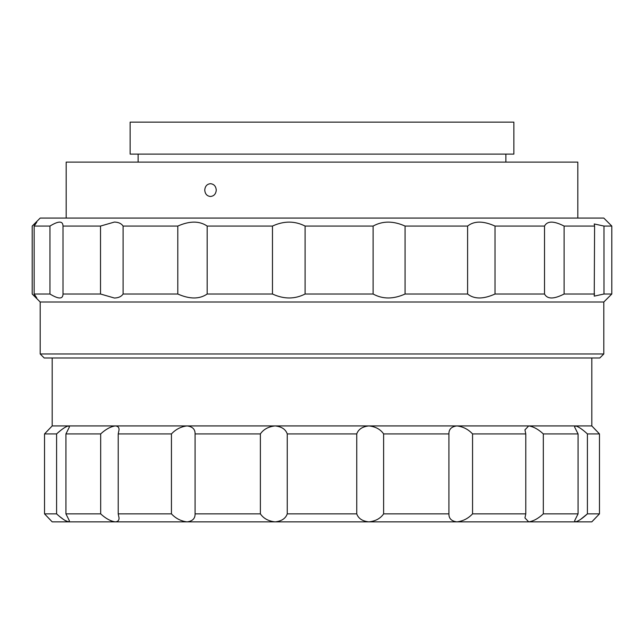 <?xml version="1.0" encoding="UTF-8"?>
<svg xmlns="http://www.w3.org/2000/svg" width="644" height="644" viewBox="0 0 644 644"><rect width="100%" height="100%" fill="white"/><g stroke="black" fill="none" stroke-linecap="round" stroke-linejoin="round"><path stroke-width="0.97" d="M109.987 520.36L111.686 521.093M51.528 426.618L52.188 425.926L68.457 425.926L69.423 426.948L68.457 425.926L115.308 425.926C117.884 426.119 119.132 427.431 119.051 429.862L118.214 433.919L118.214 513.864L119.051 517.929C119.132 520.36 117.884 521.672 115.308 521.865L591.812 521.865L599.475 513.864L599.475 433.919L591.812 425.926L591.812 357.975M69.423 426.948L65.93 433.919L65.93 513.864L69.423 520.843L68.457 521.865L115.308 521.865C110.559 521.173 105.672 518.509 100.673 513.864L100.673 433.919C105.664 429.29 110.543 426.626 115.308 425.926L591.812 425.926M60.013 430.989L57.477 433.138M60.069 516.842L63.402 519.394M64.827 520.336L68.457 521.865C65.591 521.173 61.639 518.509 56.592 513.864L56.592 433.919C61.631 429.29 65.583 426.626 68.457 425.926M52.188 357.975L52.188 425.926L44.525 433.919L44.525 513.864L52.188 521.865L68.457 521.865M383.623 433.919L383.623 513.864C380.443 518.501 375.516 521.165 368.851 521.865L525.858 521.865L368.851 521.865C362.419 521.173 358.378 518.509 356.744 513.864L356.744 433.919C358.37 429.29 362.411 426.626 368.851 425.926C375.508 426.618 380.427 429.282 383.623 433.919L448.916 433.919C448.796 429.29 451.46 426.626 456.91 425.926C462.98 426.618 468.196 429.282 472.559 433.919L525.786 433.919L524.949 429.862L528.692 425.926C533.441 426.618 538.328 429.282 543.327 433.919L578.071 433.919L574.577 426.948L575.543 425.926C578.409 426.618 582.361 429.282 587.409 433.919L599.475 433.919L597.745 432.14M593.688 427.906L596.61 430.957M118.214 433.919L171.441 433.919C175.796 429.29 181.012 426.626 187.09 425.926C192.532 426.618 195.196 429.282 195.084 433.919L260.377 433.919C263.557 429.29 268.484 426.626 275.149 425.926C281.581 426.618 285.622 429.282 287.256 433.919L356.744 433.919M65.93 433.919L100.673 433.919M50.312 519.885L44.525 513.864L44.525 433.919L56.592 433.919M587.409 433.919L587.409 513.864L599.475 513.864L598.348 515.031M543.327 433.919L543.327 513.864L578.071 513.864L578.071 433.919M472.559 433.919L472.559 513.864L525.786 513.864L525.786 433.919M383.623 513.864L448.916 513.864L448.916 433.919M287.256 433.919L287.256 513.864L356.744 513.864M195.084 433.919L195.084 513.864L260.377 513.864L260.377 433.919M118.214 513.864L171.441 513.864L171.441 433.919M65.93 513.864L100.673 513.864M580.598 519.386L587.409 513.864C582.369 518.501 578.417 521.165 575.543 521.865L574.577 520.843L578.071 513.864M596.642 516.794L592.673 520.948M592.472 521.173L591.812 521.865M543.327 513.864C538.336 518.501 533.457 521.165 528.692 521.865L524.949 517.929L525.786 513.864M472.559 513.864C468.204 518.501 462.988 521.165 456.91 521.865C451.468 521.173 448.804 518.509 448.916 513.864M287.256 513.864C285.63 518.501 281.589 521.165 275.149 521.865C268.492 521.173 263.573 518.509 260.377 513.864M195.084 513.864C195.204 518.501 192.54 521.165 187.09 521.865C181.02 521.173 175.804 518.509 171.441 513.864M44.525 433.919L51.327 426.843M44.525 513.864L56.592 513.864M603.806 353.975L40.194 353.975L44.195 357.975L599.806 357.975L603.806 353.975L603.806 302.012L611.8 294.018L611.8 226.068L603.975 226.068L603.975 294.018L611.8 294.018M40.194 353.975L40.194 302.012L32.2 294.018L32.2 226.068L36.772 222.148L34.156 226.068L34.156 294.018L36.772 297.939L32.2 294.018L32.2 226.068L40.194 218.075L603.806 218.075L611.8 226.068M34.156 226.068L49.95 226.068C58.564 220.803 62.919 220.803 63.007 226.068L100.52 226.068L114.374 222.067C118.432 222.156 121.346 223.492 123.093 226.068L177.8 226.068C189.65 220.803 199.439 220.803 207.175 226.068L272.468 226.068C283.851 220.803 294.735 220.803 305.103 226.068L373.118 226.068C382.657 220.803 393.315 220.803 405.076 226.068L467.6 226.068C474.153 220.803 483.29 220.803 495.019 226.068L544.518 226.068C547.287 220.803 553.816 220.803 564.104 226.068L594.597 226.068L594.235 223.959L603.975 226.068M40.194 302.012L603.806 302.012M603.975 294.018L594.243 296.127L594.597 226.068M564.104 226.068L564.104 294.018L594.597 294.018M564.104 294.018C553.856 299.283 547.328 299.283 544.518 294.018L544.518 226.068M495.019 226.068L495.019 294.018L544.518 294.018M495.019 294.018C483.346 299.283 474.201 299.283 467.6 294.018L467.6 226.068M405.076 226.068L405.076 294.018L467.6 294.018M405.076 294.018C393.371 299.283 382.721 299.283 373.118 294.018L373.118 226.068M305.103 226.068L305.103 294.018L373.118 294.018M305.103 294.018C294.791 299.283 283.915 299.283 272.468 294.018L272.468 226.068M207.175 226.068L207.175 294.018L272.468 294.018M207.175 294.018C199.495 299.283 189.698 299.283 177.8 294.018L177.8 226.068M123.093 226.068L123.093 294.018L177.8 294.018M123.093 294.018C121.338 296.594 118.432 297.931 114.374 298.019L100.52 294.018L100.52 226.068M34.156 294.018L49.95 294.018L49.95 226.068M63.007 225.794L63.007 294.018L100.52 294.018M49.95 294.018C58.588 299.283 62.935 299.283 63.007 294.018L63.007 294.292M210.467 183.693C213.977 184.071 215.901 186.205 216.263 190.093C215.901 193.973 213.977 196.106 210.467 196.484C206.99 196.106 205.082 193.973 204.752 190.093C205.082 186.213 206.99 184.079 210.467 183.693M130.136 154.117L513.864 154.117L513.864 122.135L130.136 122.135L130.136 154.117M66.179 218.075L66.179 162.111L577.821 162.111L577.821 218.075M138.13 162.111L138.13 154.117M505.87 162.111L505.87 154.117"/></g></svg>
